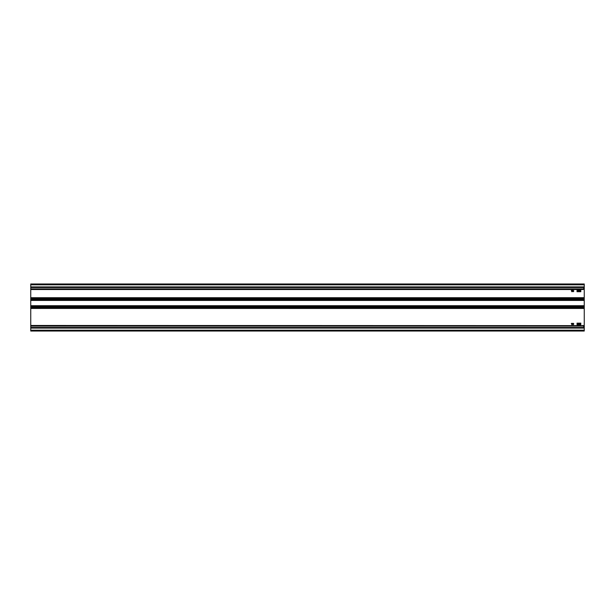 <?xml version="1.0" encoding="UTF-8"?>
<svg xmlns="http://www.w3.org/2000/svg" width="615" height="615" viewBox="0 0 615 615"><rect width="100%" height="100%" fill="white"/><g stroke="black" fill="none" stroke-linecap="round" stroke-linejoin="round"><path stroke-width="0.92" d="M578.707 290.611L579.222 290.957M578.707 290.603L579.222 290.603M579.399 291.572L578.753 291.572L578.4 290.78L578.707 290.464L578.753 291.579L579.407 291.579L579.399 290.472L579.407 291.579M578.707 290.472L579.399 290.472L578.707 290.464M579.222 291.087L578.577 291.264L579.222 291.087M30.75 289.35L582.766 289.35L583.52 288.927L582.766 289.527L30.75 289.527L30.75 297.714L584.25 297.714L584.25 287.451L30.75 287.451L30.75 283.976L584.25 283.976L584.25 287.451L30.75 287.451L30.75 289.527L30.75 288.973L582.935 288.989M584.25 299.405L584.25 298.352L30.75 298.352L30.75 299.405L584.25 299.405L584.25 299.874L30.75 299.874L30.75 299.405M584.25 299.874L584.25 306.27L30.75 306.601L30.75 299.874M30.75 325.65L30.75 327.549L584.25 327.549L584.25 331.024L30.75 331.024L30.75 327.549L584.25 327.549L584.25 308.453L30.75 308.43L30.75 325.473L582.766 325.65L30.75 325.473M580.86 291.026L579.599 291.026L580.86 291.026M576.985 291.026L578.246 291.026L576.985 291.026M580.86 290.195L576.985 290.195L580.852 290.203M576.985 291.702L580.86 291.702L576.993 291.71M573.657 291.026L573.165 290.464L573.664 291.026M573.165 291.572L573.611 291.302L572.773 291.287L573.165 291.572M572.596 291.325L573.165 291.725L572.596 291.325M573.849 291.018L573.165 291.733L573.849 291.018L573.149 290.318L573.849 291.018M572.573 290.526L573.149 290.311L572.58 290.534L573.142 291.041L572.58 290.534M580.86 323.974L579.599 323.974L580.86 323.974M576.985 323.974L578.246 323.974L576.985 323.974M580.86 323.152L576.985 323.152L580.852 323.159M578.546 323.997L578.707 323.421L579.399 323.429L579.407 324.536L578.753 324.536L578.392 323.736L579.407 323.421L579.399 324.528L578.53 323.997M576.985 324.659L580.86 324.659L576.993 324.666M573.657 323.974L573.165 323.421L573.664 323.974M573.165 324.528L573.603 324.251L572.603 324.282L573.165 324.528M573.165 324.689L572.596 324.282L573.165 324.682L573.849 323.974L573.165 324.689M573.149 323.267L573.849 323.974L573.149 323.275L572.58 323.49L573.149 323.267M571.781 290.311L572.365 290.81L571.781 290.318L571.289 290.726L571.781 290.311M571.52 291.056L572.073 291.241L571.52 291.056M572.311 291.356L571.827 291.733L572.311 291.356M571.619 290.903L572.104 291.064L571.466 290.711L571.789 290.464L571.619 290.903M572.165 290.81L571.789 290.464L572.173 290.803M571.781 323.267L572.365 323.767L571.781 323.275L571.289 323.682L571.781 323.267M571.52 324.013L572.073 324.197L571.52 324.005M572.311 324.305L571.827 324.689L572.311 324.305M571.619 323.859L572.104 324.013L571.466 323.667L571.789 323.421L571.619 323.859M572.165 323.767L571.789 323.421L572.173 323.759M30.75 326.073L30.75 327.457L583.896 327.457L583.52 326.073L582.766 325.65L583.02 326.012L583.351 325.527L583.52 326.073L583.351 325.527L583.52 326.073L30.75 326.073M30.75 288.927L583.52 288.927L582.789 289.473L583.366 289.481L584.058 287.267M579.222 323.559L578.53 323.736L579.222 323.559M579.222 324.043L578.577 324.22L579.222 324.397M579.215 324.389L578.584 324.22L579.215 324.051M584.25 299.543L30.75 299.543L584.25 299.782M584.25 306.27L584.25 308.453L30.75 308.43L30.75 306.601L584.25 306.601M30.75 307.677L30.75 307.016L584.25 307.016M584.25 297.952L30.75 297.952L584.25 297.691L584.25 298.352L30.75 298.344L30.75 297.775L584.25 297.76M30.75 298.352L30.75 299.128L584.25 299.128M30.75 308.446L584.25 308.192M30.75 306.27L584.25 306.362M30.75 287.543L583.896 287.543M584.25 286.897L30.75 286.897M30.75 284.807L584.25 284.807M584.25 330.194L30.75 330.194M30.75 328.103L584.25 328.103M582.982 326.027L30.75 326.027L582.935 326.012M582.789 325.527L583.351 325.527L582.789 325.519M30.75 300.428L584.25 300.428M584.25 305.716L30.75 305.716M30.75 306.739L584.25 306.739M30.75 308.369L584.25 308.369M584.25 307.8L30.75 307.8L584.25 307.792M582.982 288.973L30.75 288.973"/></g></svg>
